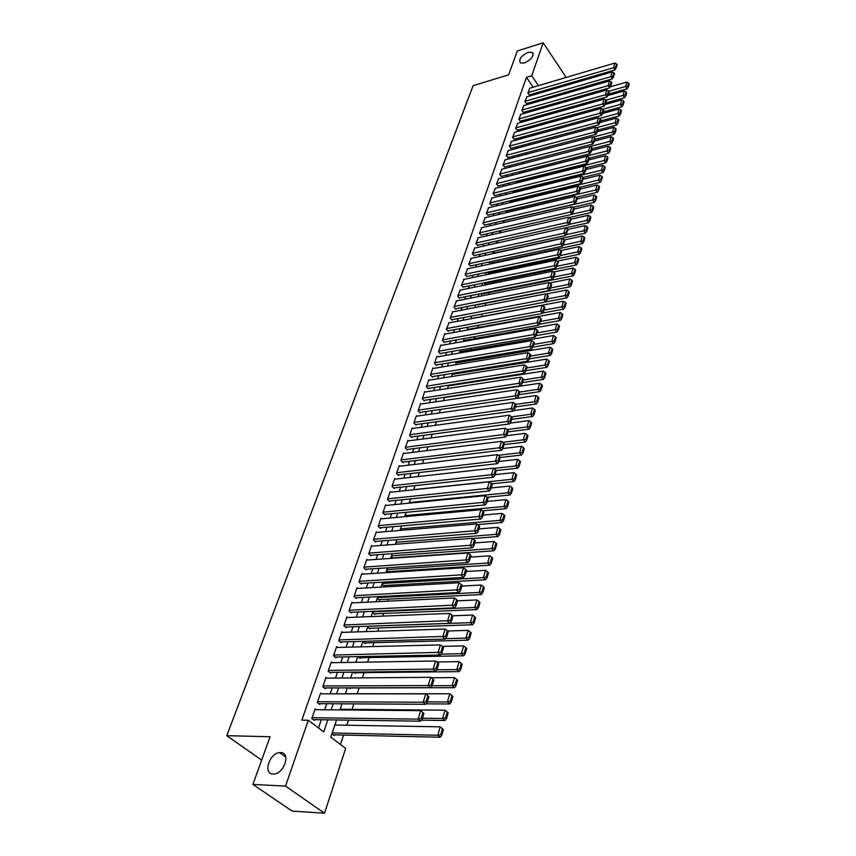 <?xml version="1.0" encoding="UTF-8"?>
<svg xmlns="http://www.w3.org/2000/svg" width="856" height="856" viewBox="0 0 856 856"><rect width="100%" height="100%" fill="white"/><g stroke="black" fill="none" stroke-linecap="round" stroke-linejoin="round"><path stroke-width="1.28" d="M280.608 752.563C290.74 752.274 284.727 773.032 274.295 773.974L273.021 774.038C262.813 774.07 269.266 753.301 279.548 752.617L280.608 752.563M528.206 52.344L532.261 52.366C534.208 55.929 531.597 59.471 524.439 62.991L520.448 62.98C518.458 59.428 521.047 55.886 528.206 52.344M336.558 719.96L330.791 737.198L345.685 748.422L324.52 813.2L292.11 811.092L252.895 784.417L270.079 736.738L226.786 735.678L473.122 85.664L508.657 74.814L517.249 50.975L543.164 42.8L565.356 76.131L564.789 77.864M562.371 85.29L561.932 86.595M559.503 94.064L559.054 95.433M340.453 744.485L343.556 735.058M346.798 725.225L348.467 720.142M352.019 709.378L353.828 703.867M357.166 693.735L359.081 687.946M362.398 677.856L364.121 672.655M367.588 662.105L369.086 657.568M372.713 646.569L373.997 642.674M377.764 631.236L378.834 627.983M382.75 616.106L383.616 613.474M387.661 601.19L388.335 599.147M392.519 586.467L393 585.012M397.302 571.936L397.591 571.048M459.158 384.226L459.383 383.531M462.978 372.638L463.321 371.6M466.755 361.179L467.205 359.798M470.479 349.847L471.046 348.146M474.171 338.655L474.845 336.622M477.819 327.58L478.59 325.237M481.425 316.634L482.303 313.981M485.063 305.592L485.866 303.163M488.712 294.518L489.375 292.527M492.328 283.561L492.831 282.02M495.892 272.743L496.266 271.62M499.423 262.032L499.647 261.337M316.196 709.71L315.136 708.896L311.809 718.516L314.366 720.452L314.644 719.65M321.631 693.82L320.615 693.028L317.341 702.519L319.866 704.467L320.133 703.675M326.992 678.145L326.018 677.374L322.787 686.747L325.291 688.706L325.558 687.924M332.278 662.683L331.358 661.934L328.169 671.179L330.641 673.158L330.898 672.388M337.499 647.436L336.622 646.697L333.466 655.814L335.916 657.815L336.173 657.055M342.657 632.381L341.812 631.664L338.709 640.663L341.127 642.674L341.384 641.925M347.75 617.529L346.937 616.834L343.866 625.715L346.263 627.737L346.52 626.988M352.779 602.87L351.987 602.196L348.97 610.949L351.335 612.992L351.591 612.254M357.733 588.404L356.984 587.74L353.999 596.386L356.342 598.44L356.588 597.713M362.634 574.119L361.906 573.477L358.964 582.016L361.286 584.07L361.532 583.353M367.47 560.027L366.775 559.396L363.864 567.828L366.165 569.893L366.4 569.187M372.253 546.117L371.579 545.497L368.701 553.811L370.98 555.897L371.215 555.202M376.961 532.379L376.319 531.769L373.484 539.986L375.731 542.073L375.966 541.388M381.626 518.811L380.995 518.212L378.192 526.322L380.428 528.43L380.663 527.745M386.227 505.415L385.617 504.837L382.857 512.84L385.061 514.948L385.296 514.285M390.775 492.189L390.186 491.612L387.458 499.53L389.64 501.648L389.865 500.985M395.258 479.125L394.691 478.558L391.995 486.369L394.156 488.498L394.381 487.845M399.699 466.22L399.153 465.664L396.478 473.389L398.629 475.519L398.853 474.877M404.075 453.466L403.55 452.931L400.918 460.549L403.037 462.7L403.262 462.058M408.408 440.883L407.895 440.348L405.295 447.881L407.392 450.031L407.617 449.4M412.688 428.439L412.185 427.925L409.617 435.362L411.704 437.523L411.918 436.902M416.915 416.155L416.423 415.642L413.887 422.992L415.952 425.154L416.166 424.544M421.088 404.011L420.617 403.508L418.113 410.773L420.157 412.945L420.36 412.335M425.218 392.005L424.758 391.513L422.286 398.693L424.309 400.875L424.512 400.276M429.295 380.15L428.856 379.668L426.406 386.752L428.407 388.945L428.621 388.356M433.329 368.433L432.901 367.952L430.482 374.96L432.473 377.154L432.665 376.565M437.32 356.845L436.892 356.374L434.506 363.308L436.474 365.501L436.678 364.924M441.257 345.396L440.851 344.936L438.486 351.784L440.433 353.988L440.637 353.421M445.152 334.086L444.756 333.626L442.413 340.399L444.35 342.603L444.553 342.036M449.004 322.894L446.308 329.143L448.223 331.358L448.416 330.791M452.813 311.83L450.149 318.015L452.054 320.23L452.246 319.673M456.569 300.905L453.948 307.004L455.831 309.23L456.023 308.684M460.293 290.088L457.703 296.133L459.576 298.359L459.758 297.813M463.973 279.398L461.427 285.369L463.46 287.07M467.622 268.827L465.097 274.733L467.119 276.445M471.217 258.373L468.724 264.215L470.736 265.938M474.78 248.037L472.319 253.815L474.31 255.537M478.301 237.808L475.872 243.532L477.841 245.265M481.789 227.685L479.392 233.356L481.34 235.09M485.234 217.681L482.87 223.288L484.796 225.032M488.648 207.783L486.304 213.326L488.22 215.081M492.018 197.993L489.707 203.482L491.612 205.247M495.357 188.309L493.077 193.734L494.961 195.51M498.663 178.722L496.405 184.094L498.278 185.87M501.926 169.242L499.701 174.549L501.552 176.336M505.158 159.858L502.964 165.112L504.794 166.909M508.357 150.57L506.185 155.771L508.015 157.568M511.524 141.379L509.374 146.526L511.193 148.334M514.659 132.284L512.541 137.388L514.328 139.196M517.762 123.275L515.665 128.325L517.441 130.144M520.833 114.372L518.757 119.369L520.523 121.188M523.872 105.545L521.828 110.499L523.572 112.329M526.889 96.824L524.856 101.725L526.59 103.555M490.402 261.711L491.986 262.974M487.171 272.229L488.562 273.225M483.929 282.876L484.935 284.117L485.106 283.593M480.655 293.64L481.436 294.603L481.618 294.079M477.348 304.533L477.905 305.207L478.087 304.672M387.5 567.796L386.677 570.257L388.892 572.279L389.127 571.594M381.016 587.109L382.675 582.123L382.022 584.177L384.258 586.189L384.494 585.493M377.86 596.632L377.303 598.28L379.561 600.281L379.797 599.575M372.938 611.334L372.531 612.554L374.81 614.544L375.046 613.827M367.952 626.228L367.684 627.02L369.995 629L370.231 628.272M361.018 646.847L362.869 641.326L365.105 643.637L365.351 642.91M357.936 656.627L360.162 658.478L360.419 657.729M353.475 672.131L355.154 673.501L355.411 672.752M348.991 687.86L350.083 688.727L350.339 687.967M344.497 703.814L345.054 703.825M541.623 107.193L541.153 108.605M538.124 117.582L538.617 116.116L538.157 117.572M535.631 125.115L535.118 126.635L535.599 125.126M532.582 134.221L532.058 135.794M529.5 143.423L528.955 145.049L529.479 143.423M526.397 152.71L525.83 154.412M523.251 162.105L522.663 163.86L523.219 162.116M520.074 171.596L519.464 173.415M516.864 181.194L516.286 183.066M512.937 192.846L513.589 190.899L513.322 192.75M510.337 200.7L510.337 202.54M506.303 212.684L506.998 210.619L507.33 212.438M502.921 222.774L503.638 220.634L504.302 222.453M500.279 230.756L501.242 232.575M496.855 240.996L498.171 242.815M493.591 251.3L495.057 253.162M474.887 307.561L475.444 304.907M471.431 318.518L471.057 318.079L470.821 318.785L471.731 315.982M467.793 329.421L467.419 328.971L467.044 330.074M464.123 340.442L463.727 339.993L463.224 341.501L464.187 338.527M460.4 351.591L460.004 351.131L459.362 353.057L460.357 349.997M456.644 362.869L456.227 362.398L455.445 364.752M452.835 374.275L452.417 373.805L451.487 376.587M448.993 385.81L448.555 385.328L447.474 388.56L448.565 385.232M444.574 397.248L443.419 400.672L444.542 397.259M440.498 409.425L439.321 412.945M436.378 421.74L435.169 425.357M432.205 434.206L430.964 437.93L432.173 434.206M427.979 446.832L426.705 450.652M423.709 459.608L422.393 463.535L423.677 459.608M419.376 472.544L418.028 476.578M415 485.641L413.609 489.782M410.559 498.898L409.136 503.157L410.527 498.909M406.065 512.327L405.123 516.65M401.507 525.937L400.308 529.532L401.143 530.324M396.906 539.708L395.825 542.939L397.141 544.181M390.614 558.401L392.198 553.672L391.278 556.507L393.118 558.219M346.594 693.735L345.621 692.964L345.332 693.831M341.448 709.282L340.431 708.49L339.95 709.924L341.961 703.803M336.226 725.043L335.156 724.23L331.968 733.774L334.45 735.646L334.707 734.855M533.181 87.194L526.419 77.382L301.815 720.174L308.331 720.27L323.718 731.869L327.795 719.843M318.518 727.942L321.31 719.746M324.713 709.785L326.778 703.718M330.159 693.82L332.171 687.903M335.531 678.08L337.489 672.313M340.827 662.544L342.742 656.927M346.049 647.222L347.921 641.743M351.217 632.103L353.036 626.763M356.299 617.176L358.075 611.976M361.328 602.453L363.051 597.381M366.282 587.922L367.973 582.979M371.172 573.584L372.82 568.769M376.009 559.428L377.603 554.731M380.77 545.454L382.332 540.874M385.478 531.651L386.998 527.2M390.133 518.03L391.609 513.686M394.712 504.58L396.157 500.353M399.249 491.291L400.651 487.182M403.722 478.172L405.091 474.171M408.141 465.215L409.478 461.32M412.517 452.417L413.812 448.619M416.829 439.781L418.092 436.079M421.088 427.294L422.318 423.688M425.293 414.946L426.491 411.447M429.455 402.759L430.622 399.356M433.564 390.711L434.698 387.404M437.619 378.812L438.721 375.591M441.643 367.053L442.702 363.918M445.601 355.422L446.639 352.372M449.528 343.93L450.534 340.966M453.402 332.577L454.375 329.699M457.232 321.342L458.185 318.55M461.02 310.247L461.94 307.529M464.755 299.279L465.664 296.636M468.457 288.429L469.334 285.861M472.116 277.697L472.972 275.215M475.743 267.093L476.557 264.686M479.317 256.607L480.12 254.264M482.859 246.228L483.629 243.96M486.358 235.967L487.107 233.774M489.814 225.824L490.542 223.694M493.238 215.787L493.944 213.722M496.63 205.857L497.315 203.856M499.979 196.035L500.642 194.098M503.296 186.319L503.938 184.447M506.581 176.7L507.191 174.892M509.823 167.188L510.422 165.443M513.033 157.782L513.611 156.092M516.211 148.463L516.767 146.836M519.357 139.25L519.892 137.677M522.47 130.133L522.984 128.614M525.541 121.103L526.044 119.637M528.591 112.168L529.072 110.766M531.608 103.33L532.068 101.971M534.593 94.567L535.043 93.272M529.864 88.179L527.852 93.026L529.586 94.866M226.786 735.678L261.658 760.128M252.895 784.417L285.508 786.108L308.331 720.27M324.52 813.2L285.508 786.108M526.419 77.382L531.726 75.788L543.164 42.8M538.478 85.632L531.726 75.788M331.176 709.838L333.241 703.75M336.601 693.82L338.601 687.892M341.94 678.027L343.898 672.238M347.215 662.437L349.12 656.798M352.415 647.061L354.277 641.561M357.551 631.889L359.37 626.538M362.612 616.93L364.389 611.698M367.62 602.153L369.343 597.06M372.553 587.58L374.222 582.615M377.421 573.188L379.048 568.352M382.225 558.989L383.82 554.281M386.966 544.972L388.517 540.382M391.652 531.127L393.161 526.665M396.275 517.463L397.74 513.119M400.833 503.97L402.267 499.733M405.348 490.649L406.739 486.529M409.799 477.498L411.158 473.475M414.197 464.498L415.513 460.592M418.541 451.668L419.825 447.859M422.821 438.989L424.084 435.287M427.058 426.47L428.289 422.864M431.253 414.101L432.44 410.591M435.383 401.871L436.539 398.457M439.47 389.801L440.594 386.473M443.515 377.87L444.606 374.639M447.495 366.068L448.565 362.933M451.444 354.416L452.482 351.367M455.339 342.903L456.344 339.928M459.19 331.518L460.175 328.629M463 320.262L463.952 317.458M466.766 309.134L467.686 306.416M470.49 298.134L471.378 295.491M474.171 287.263L475.037 284.695M477.809 276.509L478.643 274.027M481.404 265.884L482.217 263.466M484.956 255.366L485.748 253.023M488.476 244.977L489.247 242.697M491.954 234.694L492.703 232.49M495.399 224.529L496.116 222.389M498.802 214.471L499.497 212.395M502.172 204.52L502.846 202.519M505.5 194.676L506.153 192.739M508.796 184.939L509.427 183.066M512.048 175.309L512.669 173.501M515.28 165.775L515.868 164.031M518.469 156.348L519.036 154.658M521.625 147.018L522.181 145.381M524.749 137.784L525.284 136.211M527.842 128.646L528.355 127.127M530.902 119.605L531.394 118.139M533.93 110.649L534.401 109.247M536.926 101.8L537.386 100.441M539.89 93.026L540.339 91.72M544.555 98.376L544.095 99.735M541.602 107.203L541.12 108.616M532.55 134.232L532.025 135.804M526.365 152.721L525.798 154.412M520.041 171.607L519.442 173.426M516.831 181.204L516.211 183.077M510.304 200.7L509.641 202.712M500.246 230.756L499.508 232.971M496.822 241.007L496.063 243.275M493.356 251.354L492.575 253.708M489.857 261.829L489.044 264.247M486.315 272.411L485.48 274.915M482.731 283.122L481.875 285.69M479.103 293.95L478.215 296.604M467.986 327.195L467.012 330.084M456.473 361.606L455.413 364.752M452.535 373.344L451.454 376.587M440.466 409.425L439.289 412.945M436.346 421.74L435.137 425.368M427.947 446.832L426.673 450.652M419.344 472.544L417.995 476.578M414.967 485.641L413.576 489.782M406.033 512.337L404.567 516.703M401.475 525.937L399.977 530.42M396.874 539.708L395.333 544.32M387.468 567.806L385.842 572.653M377.828 596.632L376.116 601.747M372.906 611.334L371.151 616.577M367.92 626.228L366.122 631.61M357.744 656.627L355.85 662.298M352.554 672.142L350.607 677.952M347.301 687.86L345.3 693.831M547.487 98.761L546.781 97.734M529.5 88.286L614.875 63.066L613.549 67.496L615.068 69.892L617.24 64.97L616.63 64.007L615.71 67.11L616.309 68.063M529.211 94.973L615.068 69.892M528.002 92.598L615.71 67.11M616.63 64.007L614.875 63.066M608.562 94.042L627.084 88.831L625.597 86.488L608.777 91.239M610.456 86.734L626.881 82.058L628.614 83L627.726 86.103L628.315 87.044L629.213 83.942L628.614 83M627.726 86.103L625.597 86.488L626.881 82.058M628.315 87.044L627.084 88.831M526.515 96.931L612.222 71.936L610.874 76.409L612.415 78.806L614.587 73.851L613.977 72.888L613.046 76.023L613.656 76.987M526.215 103.662L612.415 78.806M525.006 101.286L613.046 76.023M613.977 72.888L612.222 71.936M523.498 105.663L609.525 80.903L608.177 85.429L609.718 87.826L611.912 82.829L611.291 81.866L610.349 85.033L610.97 85.996M523.187 112.436L609.718 87.826M521.978 110.06L610.349 85.033M611.291 81.866L609.525 80.903M520.448 114.479L606.808 89.966L605.438 94.534L607 96.931L609.205 91.902L608.584 90.939L607.632 94.139L608.252 95.102M520.138 121.295L607 96.931M518.918 118.92L607.632 94.139M608.584 90.939L606.808 89.966M517.366 123.392L604.068 99.125L602.678 103.747L604.25 106.144L606.476 101.072L605.845 100.109L604.882 103.351L605.513 104.304M517.045 130.251L604.25 106.144M515.815 127.876L604.882 103.351M605.845 100.109L604.068 99.125M605.92 102.913L624.516 97.745L623.018 95.401L605.888 100.184M607.963 95.53L624.313 90.929L626.057 91.892L625.158 95.016L625.757 95.958L626.656 92.823L626.057 91.892M625.158 95.016L623.018 95.401L624.313 90.929M625.757 95.958L624.516 97.745M603.255 111.868L621.916 106.754L620.407 104.411L602.838 109.247M605.438 104.411L621.713 99.895L623.468 100.858L622.558 104.025L623.157 104.967L624.067 101.8L623.468 100.858M622.558 104.025L620.407 104.411L621.713 99.895M623.157 104.967L621.916 106.754M600.548 120.921L619.295 115.86L617.775 113.516L599.692 118.428M602.795 113.409L619.091 108.958L620.857 109.932L619.937 113.131L620.547 114.062L621.456 110.873L620.857 109.932M619.937 113.131L617.775 113.516L619.091 108.958M620.547 114.062L619.295 115.86M597.83 130.069L616.641 125.062L615.111 122.718L596.514 127.694M600.077 122.515L616.438 118.107L618.214 119.102L617.283 122.333L617.893 123.264L618.824 120.033L618.214 119.102M617.283 122.333L615.111 122.718L616.438 118.107M617.893 123.264L616.641 125.062M514.263 132.391L601.287 108.38L599.885 113.046L601.468 115.442L603.705 110.338L603.073 109.386L602.1 112.65L602.731 113.613M513.932 139.303L601.468 115.442M512.691 136.928L602.1 112.65M603.073 109.386L601.287 108.38M595.07 139.314L613.955 134.371L612.415 132.027L593.294 137.056M597.338 131.717L613.763 127.362L615.539 128.357L614.597 131.631L615.218 132.562L616.16 129.299L615.539 128.357M614.597 131.631L612.415 132.027L613.763 127.362M615.218 132.562L613.955 134.371M511.118 141.486L598.483 117.743L597.071 122.462L598.665 124.858L600.912 119.712L600.281 118.749L599.296 122.055L599.928 123.018M510.775 148.441L598.665 124.858M509.534 146.076L599.296 122.055M600.281 118.749L598.483 117.743M592.288 148.655L611.248 143.765L609.697 141.422L590.041 146.526M594.556 141.026L611.056 136.714L612.843 137.72L611.89 141.026L612.511 141.957L613.463 138.661L612.843 137.72M611.89 141.026L609.697 141.422L611.056 136.714M612.511 141.957L611.248 143.765M507.95 150.677L595.648 127.202L594.214 131.974L595.819 134.36L598.087 129.181L597.456 128.218L596.45 131.567L597.092 132.519M507.587 157.686L595.819 134.36M506.345 155.311L596.45 131.567M597.456 128.218L595.648 127.202M589.367 158.125L608.509 153.267L606.947 150.924L519.528 173.222M591.753 150.421L608.316 146.162L610.114 147.189L609.151 150.528L609.782 151.459L610.735 148.12L610.114 147.189M609.151 150.528L606.947 150.924L608.316 146.162M609.782 151.459L608.509 153.267M504.74 159.965L592.78 136.767L591.336 141.582L592.951 143.979L595.241 138.758L594.588 137.795L593.582 141.176L594.235 142.128M504.377 167.016L592.951 143.979M503.125 164.641L593.582 141.176M594.588 137.795L592.78 136.767M586.221 167.744L605.748 162.865L604.165 160.532L516.414 182.553M588.928 159.922L605.556 155.717L607.353 156.755L606.38 160.126L607.011 161.056L607.985 157.686L607.353 156.755M606.38 160.126L604.165 160.532L605.556 155.717M607.011 161.056L605.748 162.865M501.498 169.349L589.88 146.429L588.414 151.309L590.052 153.695L592.352 148.441L591.699 147.478L590.683 150.891L591.336 151.854M501.124 176.454L590.052 153.695M499.861 174.078L590.683 150.891M591.699 147.478L589.88 146.429M583.032 177.459L602.945 172.58L601.351 170.237L513.258 191.969M586.06 169.531L602.763 165.379L604.571 166.417L603.587 169.83L604.218 170.761L605.203 167.359L604.571 166.417M603.587 169.83L601.351 170.237L602.763 165.379M604.218 170.761L602.945 172.58M498.224 178.829L586.948 156.209L585.472 161.131L587.12 163.528L589.431 158.221L588.778 157.269L587.751 160.714L588.404 161.677M497.828 185.987L587.12 163.528M496.566 183.612L587.751 160.714M588.778 157.269L586.948 156.209M488.177 207.901L577.961 186.191L579.812 187.293L578.742 190.856L579.416 191.808L580.486 188.245L579.812 187.293L600.12 182.392L598.505 180.06L510.069 201.492M583.171 179.236L599.938 175.138L601.747 176.197L600.752 179.642L601.394 180.573L602.389 177.128L601.747 176.197M600.752 179.642L598.505 180.06L599.938 175.138M601.394 180.573L600.12 182.392M494.907 188.416L583.985 166.085L582.487 171.072L584.145 173.458L586.478 168.118L585.825 167.166L584.776 170.654L585.44 171.607M494.511 195.617L584.145 173.458M493.238 193.253L584.776 170.654M585.825 167.166L583.985 166.085M576.323 197.265L597.253 192.311L595.637 189.979L506.848 211.111M580.24 189.048L597.071 185.003L598.9 186.084L597.895 189.561L598.547 190.503L599.542 187.015L598.9 186.084M597.895 189.561L595.637 189.979L597.071 185.003M598.547 190.503L597.253 192.311M491.569 198.111L580.989 176.079L579.48 181.119L581.149 183.505L583.503 178.123L582.829 177.171L581.78 180.702L582.444 181.654M491.151 205.354L581.149 183.505M489.878 202.99L581.78 180.702M582.829 177.171L580.989 176.079M572.803 207.355L594.364 202.348L592.727 200.015L503.596 220.837M577.286 198.977L594.182 194.986L596.022 196.067L595.006 199.598L595.658 200.529L596.675 197.008L596.022 196.067M595.006 199.598L592.727 200.015L594.182 194.986M595.658 200.529L594.364 202.348M569.229 217.552L591.442 212.491L589.795 210.159L572.022 214.235M574.29 209.003L591.261 205.076L593.112 206.178L592.085 209.741L592.737 210.672L593.764 207.109L593.112 206.178M592.085 209.741L589.795 210.159L591.261 205.076M592.737 210.672L591.442 212.491M565.613 227.857L588.489 222.753L586.82 220.42L569.133 224.4M571.134 219.179L588.307 215.284L590.159 216.386L589.121 219.992L589.784 220.923L590.822 217.328L590.159 216.386M589.121 219.992L586.82 220.42L588.307 215.284M589.784 220.923L588.489 222.753M487.76 215.198L578.121 193.67L576.43 191.284L577.961 186.191M486.476 212.834L578.742 190.856M578.121 193.67L579.416 191.808M484.764 217.799L574.89 196.409L573.349 201.567L575.05 203.942L577.426 198.474L576.751 197.522L575.671 201.128L576.356 202.091M484.325 225.149L575.05 203.942M483.041 222.785L575.671 201.128M576.751 197.522L574.89 196.409M481.307 227.803L571.787 206.745L570.224 211.956L571.947 214.342L574.344 208.832L573.659 207.869L572.568 211.528L573.253 212.481M480.858 235.207L571.947 214.342M479.563 232.843L572.568 211.528M573.659 207.869L571.787 206.745M494.886 252.937L585.493 233.121L583.824 230.799L566.212 234.672M567.785 229.494L585.322 225.599L587.184 226.722L586.135 230.36L586.799 231.291L587.847 227.653L587.184 226.722M586.135 230.36L583.824 230.799L585.322 225.599M586.799 231.291L585.493 233.121M477.809 237.915L568.652 217.199L567.079 222.474L568.801 224.85L571.22 219.297L570.535 218.344L569.433 222.036L570.128 222.988M477.348 245.372L568.801 224.85M476.054 243.018L569.433 222.036M570.535 218.344L568.652 217.199M491.494 263.081L582.476 243.607L580.785 241.296L563.259 245.062M564.382 239.926L582.305 236.031L584.167 237.166L583.107 240.857L583.781 241.788L584.841 238.096L584.167 237.166M583.107 240.857L580.785 241.296L582.305 236.031M583.781 241.788L582.476 243.607M474.278 248.144L565.484 227.782L563.89 233.11L565.634 235.486L568.063 229.879L567.368 228.937L566.255 232.672L566.95 233.613M473.796 255.655L565.634 235.486M472.501 253.301L566.255 232.672M567.368 228.937L565.484 227.782M488.059 273.332L579.416 254.221L577.714 251.899L560.273 255.57M467.098 268.934L559.032 249.299L560.937 250.476L559.792 254.307L560.498 255.249L561.643 251.429L560.937 250.476L579.255 246.582L581.128 247.737L580.047 251.461L580.732 252.392L581.802 248.668L581.128 247.737M580.047 251.461L577.714 251.899L579.255 246.582M580.732 252.392L579.416 254.221M470.714 258.48L562.274 238.471L560.659 243.874L562.424 246.239L564.874 240.59L564.168 239.648L563.045 243.425L563.751 244.377M470.212 266.045L562.424 246.239M468.906 263.691L563.045 243.425M564.168 239.648L562.274 238.471M484.592 283.7L576.323 264.953L574.601 262.642L557.235 266.205M557.256 261.187L576.163 257.26L578.046 258.426L576.955 262.193L577.64 263.124L578.731 259.347L578.046 258.426M576.955 262.193L574.601 262.642L576.163 257.26M577.64 263.124L576.323 264.953M466.584 276.552L559.171 257.121L557.395 254.756L559.032 249.299M465.279 274.209L559.792 254.307M559.171 257.121L560.498 255.249M481.093 294.175L573.188 275.803L571.455 273.492L554.025 277.002M553.522 272.015L573.038 268.046L574.922 269.233L573.83 273.043L574.515 273.974L575.617 270.164L574.922 269.233M573.83 273.043L571.455 273.492L573.038 268.046M574.515 273.974L573.188 275.803M463.449 279.505L555.747 260.245L554.089 265.767L555.886 268.131L558.369 262.396L557.663 261.444L556.507 265.317L557.224 266.259M462.925 287.177L555.886 268.131M461.609 284.834L556.507 265.317M557.663 261.444L555.747 260.245M477.552 304.779L570.032 286.781L568.277 284.481L550.772 287.905M549.745 282.962L569.871 278.97L571.776 280.169L570.663 284.031L571.359 284.952L572.471 281.089L571.776 280.169M570.663 284.031L568.277 284.481L569.871 278.97M571.359 284.952L570.032 286.781M459.758 290.195L552.43 271.32L550.75 276.916L552.559 279.27L555.062 273.481L554.346 272.54L553.179 276.456L553.896 277.398M459.212 297.931L552.559 279.27M457.896 295.588L553.179 276.456M554.346 272.54L552.43 271.32M545.85 301.868L566.822 297.888L565.067 295.588L547.476 298.947M545.903 294.036L566.672 290.024L568.587 291.233L567.453 295.138L568.159 296.058L569.283 292.153L568.587 291.233M567.453 295.138L565.067 295.588L566.672 290.024M568.159 296.058L566.822 297.888M456.023 301.012L549.06 282.534L547.369 288.183L549.188 290.548L551.724 284.706L550.997 283.764L549.809 287.723L550.536 288.665M455.467 308.791L549.188 290.548M454.14 306.459L549.809 287.723M550.997 283.764L549.06 282.534M542.715 312.975L563.59 309.134L561.803 306.833L544.149 310.107M470.886 318.625L563.441 301.194L565.356 302.425L564.222 306.373L564.928 307.293L566.062 303.345L565.356 302.425M564.222 306.373L561.803 306.833L563.441 301.194M564.928 307.293L563.59 309.134M452.246 311.948L545.657 293.875L543.945 299.6L545.786 301.954L548.332 296.069L547.605 295.117L546.406 299.129L547.145 300.071M451.668 319.78L545.786 301.954M450.342 317.458L546.406 299.129M547.605 295.117L545.657 293.875M448.426 323.001L542.223 305.357L540.478 311.145L542.34 313.489L544.908 307.561L544.17 306.619L542.961 310.675L543.699 311.616M447.838 330.898L542.34 313.489M446.5 328.576L542.961 310.675M544.17 306.619L542.223 305.357M444.564 334.193L538.734 316.966L536.98 322.83L538.852 325.173L541.441 319.192L540.692 318.25L539.473 322.359L540.222 323.29M443.954 342.143L538.852 325.173M442.616 339.832L539.473 322.359M540.692 318.25L538.734 316.966M539.548 324.221L560.306 320.497L558.519 318.207L540.778 321.407M467.237 329.517L560.166 312.504L562.092 313.745L560.937 317.747L561.654 318.657L562.809 314.666L562.092 313.745M560.937 317.747L558.519 318.207L560.166 312.504M561.654 318.657L560.306 320.497M536.337 335.595L556.988 332L555.18 329.721L537.375 332.834M463.545 340.538L556.849 323.942L558.786 325.205L557.62 329.25L558.347 330.159L559.514 326.125L558.786 325.205M557.62 329.25L555.18 329.721L556.849 323.942M558.347 330.159L556.988 332M436.046 365.031L531.747 348.97L534.379 342.882L533.62 341.94L532.357 346.145L533.128 347.087L553.639 343.641L551.81 341.362L533.919 344.401M459.811 351.688L553.5 335.52L555.448 336.804L554.271 340.891L554.998 341.801L556.175 337.713L555.448 336.804M554.271 340.891L551.81 341.362L553.5 335.52M554.998 341.801L553.639 343.641M440.647 345.503L535.214 328.725L533.427 334.664L535.321 336.997L537.932 330.962L537.172 330.02L535.931 334.182L536.691 335.113M440.027 353.528L535.321 336.997M438.679 351.217L535.931 334.182M537.172 330.02L535.214 328.725M529.629 358.792L550.237 355.433L548.396 353.154L530.431 356.107M456.045 362.965L550.108 347.236L552.067 348.531L550.868 352.672L551.606 353.582L552.794 349.441L552.067 348.531M550.868 352.672L548.396 353.154L550.108 347.236M551.606 353.582L550.237 355.433M436.699 356.952L531.64 340.624L529.843 346.637L531.747 348.97M434.709 362.73L532.357 346.145M533.62 341.94L531.64 340.624M526.108 370.616L546.802 367.352L544.94 365.084L526.9 367.952M452.225 374.372L546.674 359.092L548.643 360.408L547.433 364.603L548.172 365.512L549.381 361.318L548.643 360.408M547.433 364.603L544.94 365.084L546.674 359.092M548.172 365.512L546.802 367.352M432.697 368.54L528.024 352.672L526.205 358.76L528.131 361.082L530.784 354.94L530.014 354.01L528.74 358.268L529.511 359.199M432.034 376.672L528.131 361.082M430.675 374.372L528.74 358.268M530.014 354.01L528.024 352.672M522.535 382.579L543.325 379.422L541.452 377.154L523.326 379.936M448.362 385.906L543.207 371.097L545.176 372.424L543.945 376.672L544.705 377.571L545.925 373.334L545.176 372.424M543.945 376.672L541.452 377.154L543.207 371.097M544.705 377.571L543.325 379.422M428.653 380.257L524.375 364.87L522.524 371.023L524.471 373.344L527.135 367.149L526.365 366.218L525.081 370.53L525.851 371.461M427.957 388.453L524.471 373.344M426.609 386.163L525.081 370.53M526.365 366.218L524.375 364.87M518.929 394.691L539.804 391.631L537.91 389.373L519.71 392.059L518.929 391.106L517.613 395.526L518.404 396.456L519.72 392.037M444.457 397.58L539.687 383.242L541.666 384.59L540.425 388.881L541.185 389.79L542.415 385.5L541.666 384.59M540.425 388.881L537.91 389.373L539.687 383.242M541.185 389.79L539.804 391.631M424.555 392.112L520.673 377.218L518.8 383.456L520.769 385.767L523.455 379.518L522.674 378.587L521.368 382.953L522.149 383.873M423.848 400.373L520.769 385.767M422.49 398.094L521.368 382.953M522.674 378.587L520.673 377.218M420.414 404.107L516.917 389.726L515.023 396.028L517.013 398.34L518.404 396.456M419.675 412.432L517.013 398.34M418.317 410.163L517.613 395.526M518.929 391.106L516.917 389.726M416.219 416.251L513.119 402.384L511.203 408.772L513.204 411.073L514.606 409.179L515.943 404.706L515.141 403.786L513.814 408.259L514.606 409.179M415.46 424.64L513.204 411.073M414.101 422.372L513.814 408.259M515.141 403.786L513.119 402.384M515.269 406.953L536.241 404L534.326 401.753L515.676 404.396M517.035 398.308L536.124 395.547L538.114 396.906L536.862 401.25L537.621 402.149L538.873 397.805L538.114 396.906M536.862 401.25L534.326 401.753L536.124 395.547M537.621 402.149L536.241 404M511.578 419.354L532.635 416.519L530.699 414.272L511.535 416.883M513.536 410.634L532.518 407.991L534.519 409.371L533.256 413.769L534.026 414.668L535.289 410.27L534.519 409.371M533.256 413.769L530.699 414.272L532.518 407.991M534.026 414.668L532.635 416.519M507.833 431.916L528.976 429.198L527.029 426.951L507.276 429.53M509.994 423.11L528.869 420.596L530.88 421.997L529.596 426.449L530.378 427.347L531.662 422.896L530.88 421.997M529.596 426.449L527.029 426.951L528.869 420.596M530.378 427.347L528.976 429.198M411.971 428.535L509.277 415.203L507.341 421.676L509.363 423.966L510.765 422.072L512.113 417.546L511.31 416.626L509.962 421.163L510.765 422.072M411.19 436.999L509.363 423.966M409.831 434.741L509.962 421.163M511.31 416.626L509.277 415.203M504.034 444.639L525.284 442.028L523.316 439.791L502.846 442.338M506.42 435.736L525.177 433.35L527.2 434.773L525.894 439.289L526.686 440.177L527.981 435.672L527.2 434.773M525.894 439.289L523.316 439.791L525.177 433.35M526.686 440.177L525.284 442.028M407.681 440.979L505.382 428.182L503.424 434.741L505.457 437.02L506.87 435.137L508.239 430.547L507.426 429.626L506.057 434.217L506.87 435.137M406.868 449.496L505.457 437.02M405.509 447.249L506.057 434.217M507.426 429.626L505.382 428.182M500.204 457.511L521.539 455.018L519.549 452.803L498.342 455.296M502.804 448.533L521.443 446.276L523.465 447.709L522.149 452.278L522.941 453.177L524.257 448.608L523.465 447.709M522.149 452.278L519.549 452.803L521.443 446.276M522.941 453.177L521.539 455.018M403.326 453.562L501.445 441.332L499.455 447.977L501.509 450.245L502.932 448.362L504.312 443.708L503.489 442.798L502.108 447.453L502.932 448.362M402.502 462.154L501.509 450.245M401.132 459.918L502.108 447.453M503.489 442.798L501.445 441.332M496.309 470.554L495.474 469.655L494.051 474.427L494.886 475.326L496.309 470.554L517.741 468.179L515.74 465.964L493.773 468.414M499.005 461.502L517.655 459.362L519.688 460.817L518.351 465.439L519.153 466.327L520.491 461.705L519.688 460.817M518.351 465.439L515.74 465.964L517.655 459.362M519.153 466.327L517.741 468.179M398.928 466.306L497.443 454.654L495.431 461.384L497.507 463.652L498.93 461.759L500.332 457.05L499.508 456.141L498.106 460.849L498.93 461.759M398.072 474.962L497.507 463.652M396.703 472.737L498.106 460.849M499.508 456.141L497.443 454.654M491.815 483.811L513.9 481.511L511.877 479.296L413.651 489.643M495.089 474.641L513.814 472.608L515.858 474.085L514.51 478.772L515.323 479.66L516.671 474.973L515.858 474.085M514.51 478.772L511.877 479.296L513.814 472.608M515.323 479.66L513.9 481.511M394.466 479.21L493.398 468.146L491.355 474.962L493.463 477.22L494.886 475.326M393.589 487.931L493.463 477.22M392.219 485.716L494.051 474.427M495.474 469.655L493.398 468.146M487.257 497.229L510.016 495.003L507.972 492.81L409.339 502.558M491.119 487.952L509.93 486.037L511.984 487.535L510.615 492.275L511.439 493.152L512.798 488.412L511.984 487.535M510.615 492.275L507.972 492.81L509.93 486.037M511.439 493.152L510.016 495.003M389.962 492.275L489.3 481.821L487.235 488.723L489.354 490.97L490.788 489.076L492.232 484.25L491.387 483.34L489.942 488.177L490.788 489.076M389.041 501.07L489.354 490.97M387.682 498.866L489.942 488.177M491.387 483.34L489.3 481.821M482.452 510.829L506.067 508.678L504.002 506.495L404.963 515.633M487.107 501.434L505.992 499.626L508.057 501.145L506.677 505.95L507.501 506.827L508.881 502.023L508.057 501.145M506.677 505.95L504.002 506.495L505.992 499.626M507.501 506.827L506.067 508.678M385.393 505.5L485.149 495.667L483.052 502.665L485.192 504.901L486.636 503.007L488.091 498.117L487.235 497.218L485.78 502.108L486.636 503.007M384.44 514.36L485.192 504.901M383.081 512.177L485.78 502.108M487.235 497.218L485.149 495.667M477.573 524.6L502.076 522.524L499.99 520.352L400.533 528.858M483.03 515.087L502.012 513.397L504.088 514.938L502.675 519.806L503.51 520.683L504.912 515.815L504.088 514.938M502.675 519.806L499.99 520.352L502.012 513.397M503.51 520.683L502.076 522.524M380.77 518.886L480.944 509.705L478.814 516.789L480.976 519.014L482.42 517.131L483.908 512.166L483.041 511.267L481.564 516.232L482.42 517.131M379.786 527.82L480.976 519.014M378.427 525.648L481.564 516.232M483.041 511.267L480.944 509.705M472.619 538.531L498.031 536.562L495.924 534.39L396.05 542.265M478.911 528.912L497.967 527.35L500.054 528.912L498.631 533.844L499.476 534.711L500.888 529.778L500.054 528.912M498.631 533.844L495.924 534.39L497.967 527.35M499.476 534.711L498.031 536.562M376.084 532.453L476.674 523.926L474.524 531.105L476.706 533.32L478.162 531.426L479.66 526.408L478.793 525.509L477.284 530.538L478.162 531.426M375.067 541.463L476.706 533.32M373.719 539.291L477.284 530.538M478.793 525.509L476.674 523.926M392.808 557.93L493.933 550.772L491.815 548.621L391.513 555.833M474.738 542.929L493.88 541.484L495.977 543.068L494.533 548.065L495.378 548.931L496.822 543.935L495.977 543.068M494.533 548.065L491.815 548.621L493.88 541.484M495.378 548.931L493.933 550.772M371.333 546.182L472.351 538.328L470.169 545.614L472.384 547.819L473.839 545.925L475.358 540.832L474.481 539.943L472.951 545.047L473.839 545.925M370.295 555.266L472.384 547.819M368.947 553.115L472.951 545.047M474.481 539.943L472.351 538.328M388.207 571.648L489.782 565.185L487.631 563.034L386.912 569.561M470.5 557.117L489.728 555.801L491.836 557.417L490.381 562.478L491.237 563.334L492.692 558.273L491.836 557.417M490.381 562.478L487.631 563.034L489.728 555.801M491.237 563.334L489.782 565.185M366.529 560.092L467.975 552.933L465.76 560.316L467.997 562.51L469.452 560.627L470.993 555.458L470.105 554.581L468.564 559.749L469.452 560.627M365.448 569.251L467.997 562.51M364.11 567.121L468.564 559.749M470.105 554.581L467.975 552.933M383.541 585.547L485.577 579.78L483.405 577.65L382.258 583.482M466.21 571.498L485.534 570.321L487.653 571.947L486.165 577.083L487.032 577.928L488.509 572.803L487.653 571.947M486.165 577.083L483.405 577.65L485.534 570.321M487.032 577.928L485.577 579.78M361.671 574.183L463.535 567.742L461.288 575.221L463.545 577.404L465.011 575.521L466.574 570.278L465.675 569.411L464.113 574.644L465.011 575.521M360.547 583.418L463.545 577.404M359.21 581.299L464.113 574.644M465.675 569.411L463.535 567.742M378.823 599.617L481.318 594.567L479.125 592.448L377.539 597.574M461.865 586.071L481.275 585.023L483.405 586.681L481.896 591.881L482.773 592.727L484.271 587.526L483.405 586.681M481.896 591.881L479.125 592.448L481.275 585.023M482.773 592.727L481.318 594.567M356.738 588.457L459.03 582.754L456.762 590.33L459.041 592.502L460.517 590.619L462.101 585.311L461.191 584.434L459.597 589.752L460.517 590.619M355.572 597.766L459.041 592.502M354.245 595.669L459.597 589.752M461.191 584.434L459.03 582.754M374.029 613.87L476.995 609.568L474.78 607.46L372.767 611.837M457.468 600.837L476.953 599.928L479.093 601.608L477.573 606.883L478.461 607.728L479.981 602.453L479.093 601.608M477.573 606.883L474.78 607.46L476.953 599.928M478.461 607.728L476.995 609.568M351.741 602.924L454.472 597.97L452.161 605.652L454.472 607.813L455.948 605.93L457.553 600.548L456.633 599.682L455.028 605.064L455.948 605.93M350.532 612.297L454.472 607.813M349.216 610.221L455.028 605.064M456.633 599.682L454.472 597.97M369.182 628.315L472.608 624.762L470.372 622.665L367.93 626.292M452.76 615.817L472.587 615.036L474.738 616.737L473.197 622.087L474.085 622.922L475.626 617.583L474.738 616.737M473.197 622.087L470.372 622.665L472.587 615.036M474.085 622.922L472.608 624.762M346.68 617.572L449.839 613.399L447.506 621.188L449.839 623.328L451.326 621.445L452.952 615.988L452.022 615.132L450.395 620.589L451.326 621.445M345.428 627.031L449.839 623.328M344.123 624.966L450.395 620.589M452.022 615.132L449.839 613.399M364.271 642.931L468.168 640.17L465.91 638.095L445.462 638.662M447.56 631L468.146 630.358L470.308 632.081L468.746 637.495L469.655 638.33L471.207 632.916L470.308 632.081M468.746 637.495L465.91 638.095L468.146 630.358M469.655 638.33L468.168 640.17M341.555 632.413L445.152 629.032L442.777 636.939L445.141 639.068L446.629 637.185L448.276 631.653L447.346 630.797L445.687 636.34L446.629 637.185M340.249 641.947L445.141 639.068M338.965 639.913L445.687 636.34M447.346 630.797L445.152 629.032M359.295 657.75L463.663 655.782L461.384 653.727L441.086 654.123M442.22 646.387L463.652 645.884L465.825 647.628L464.241 653.128L465.15 653.952L466.734 648.463L465.825 647.628M464.241 653.128L461.384 653.727L463.652 645.884M465.15 653.952L463.663 655.782M336.355 647.457L440.391 644.9L437.994 652.914L440.369 655.022L441.867 653.149L443.547 647.543L442.595 646.687L440.915 652.304L441.867 653.149M335.006 657.076L440.369 655.022M333.733 655.054L440.915 652.304M442.595 646.687L440.391 644.9M354.245 672.763L459.105 671.618L456.794 669.574L436.656 669.82M436.774 661.977L459.094 661.624L461.277 663.4L459.672 668.975L460.592 669.788L462.197 664.224L461.277 663.4M459.672 668.975L456.794 669.574L459.094 661.624M460.592 669.788L459.105 671.618M331.09 662.705L435.565 660.993L433.136 669.114L435.544 671.211L437.041 669.338L438.743 663.646L437.78 662.812L436.079 668.504L437.041 669.338M329.688 672.399L435.544 671.211M328.437 670.409L433.136 669.114L436.079 668.504M437.78 662.812L435.565 660.993M349.13 687.967L454.472 687.678L452.139 685.645L432.162 685.72M431.231 677.77L454.472 677.588L456.665 679.386L455.039 685.035L455.97 685.849L457.596 680.21L456.665 679.386M455.039 685.035L452.139 685.645L454.472 677.588M455.97 685.849L454.472 687.678M325.751 678.155L430.675 677.31L428.203 685.549L430.643 687.635L432.141 685.763L433.864 679.985L432.901 679.15L431.178 684.928L432.141 685.763M324.296 687.924L430.643 687.635M323.054 685.956L428.203 685.549L431.178 684.928M432.901 679.15L430.675 677.31M426.031 703.835L449.785 703.964L447.421 701.952L427.347 701.856M345.364 693.735L449.785 693.767L451.989 695.607L450.342 701.332L451.283 702.145L452.931 696.41L451.989 695.607M450.342 701.332L447.421 701.952L449.785 693.767M451.283 702.145L449.785 703.964M320.347 693.82L425.71 693.863L423.206 702.23L425.667 704.285L427.176 702.423L428.931 696.559L427.947 695.735L426.192 701.599L427.176 702.423M318.828 703.675L425.667 704.285M317.608 701.727L423.206 702.23L426.192 701.599M427.947 695.735L425.71 693.863M421.462 720.153L445.024 720.485L442.638 718.484L422.468 718.227M340.164 709.271L445.034 710.191L447.249 712.053L445.58 717.863L446.532 718.655L448.202 712.855L447.249 712.053M445.58 717.863L442.638 718.484L445.034 710.191M446.532 718.655L445.024 720.485M314.858 709.699L420.671 710.651L423.913 713.38L422.918 712.556L421.141 718.505L422.136 719.318L423.913 713.38M313.275 719.629L420.617 721.18L418.135 719.147L420.671 710.651L422.918 712.556M312.087 717.713L418.135 719.147L421.141 718.505M420.617 721.18L422.136 719.318M333.348 734.822L440.198 737.23L437.78 735.25L332.235 732.982M334.899 725.021L440.219 726.84L443.408 729.526L442.445 728.723L440.744 734.619L441.707 735.411L443.408 729.526M440.744 734.619L437.78 735.25L440.219 726.84L442.445 728.723M441.707 735.411L440.198 737.23M532.261 52.366L533.235 53.789M279.548 752.617L285.765 757.068"/></g></svg>
